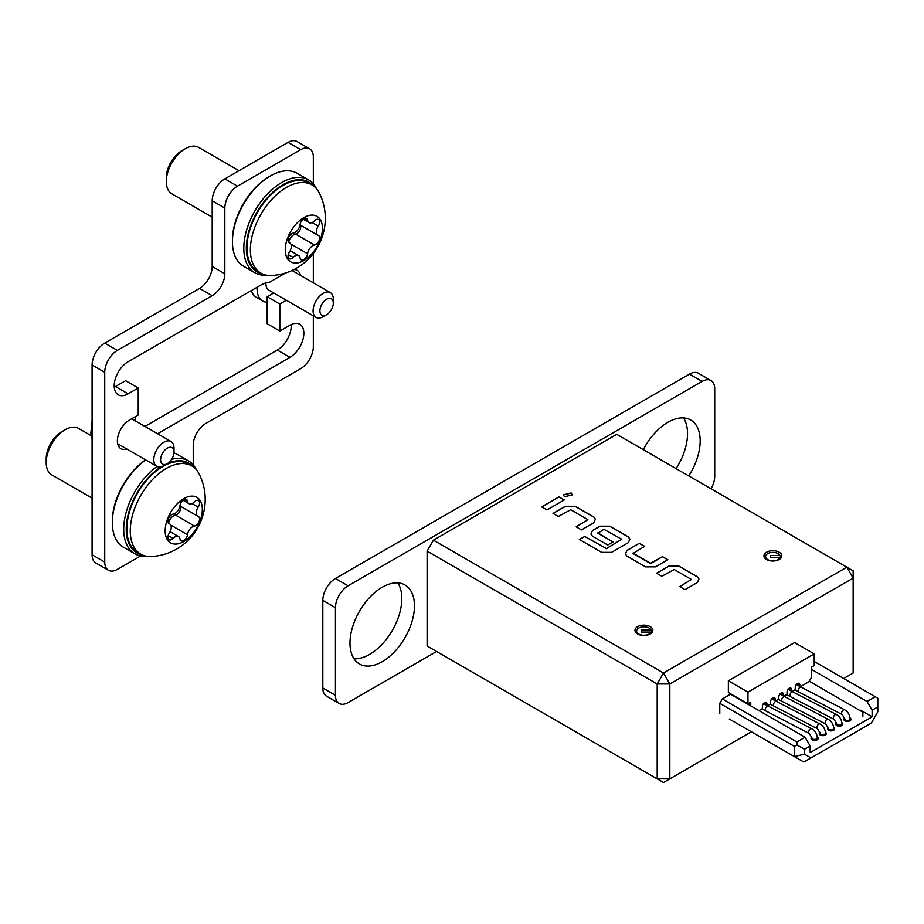 <?xml version="1.0" encoding="UTF-8"?>
<svg xmlns="http://www.w3.org/2000/svg" width="924" height="924" viewBox="0 0 924 924"><rect width="100%" height="100%" fill="white"/><g stroke="black" fill="none" stroke-linecap="round" stroke-linejoin="round"><path stroke-width="1.39" d="M563.293 494.918L571.113 493.093L572.349 494.918M571.113 492.942L572.349 494.848L564.529 496.742L563.293 494.848L571.113 492.942M811.803 737.052A3.581 2.067 0 0 0 811.018 738.345A3.581 2.067 0 0 0 813.224 740.251A3.581 2.067 0 0 0 817.116 739.801A3.581 2.067 0 0 0 818.167 738.345A3.581 2.067 0 0 0 817.22 736.948M820.015 732.305A3.581 2.067 0 0 0 819.23 733.598A3.581 2.067 0 0 0 821.436 735.504A3.581 2.067 0 0 0 825.34 735.054A3.581 2.067 0 0 0 826.379 733.598A3.581 2.067 0 0 0 825.432 732.201M828.239 727.558A3.581 2.067 0 0 0 827.454 728.851A3.581 2.067 0 0 0 829.66 730.757A3.581 2.067 0 0 0 833.552 730.306A3.581 2.067 0 0 0 834.603 728.851A3.581 2.067 0 0 0 833.656 727.454M836.451 722.811A3.581 2.067 0 0 0 835.666 724.104A3.581 2.067 0 0 0 837.872 726.01A3.581 2.067 0 0 0 841.776 725.571A3.581 2.067 0 0 0 842.815 724.104A3.581 2.067 0 0 0 841.868 722.707M844.675 718.075A3.581 2.067 0 0 0 843.878 719.369A3.581 2.067 0 0 0 846.095 721.274A3.581 2.067 0 0 0 849.988 720.824A3.581 2.067 0 0 0 851.039 719.369A3.581 2.067 0 0 0 850.092 717.971M651.016 632.074L641.233 632.074L641.233 630.018L651.016 630.018A7.323 4.227 0 0 0 650.6 629.325A7.323 4.227 0 0 0 643.924 626.819A7.323 4.227 0 0 0 637.237 629.325A7.323 4.227 0 0 0 643.924 635.273A7.323 4.227 0 0 0 651.016 632.074L651.639 632.928M635.377 631.831A8.94 5.163 180 0 1 635.758 631.231L637.237 629.325M779.971 557.634L770.189 557.634L770.189 555.567L779.971 555.567A7.323 4.227 0 0 0 779.556 554.874A7.323 4.227 0 0 0 772.868 552.367A7.323 4.227 0 0 0 766.181 554.874A7.323 4.227 0 0 0 772.868 560.822A7.323 4.227 0 0 0 779.971 557.634L780.584 558.477M764.321 557.38A8.94 5.163 180 0 1 764.714 556.779L766.181 554.874M650.242 633.968A8.94 5.163 180 0 1 640.494 635.088A8.94 5.163 180 0 1 634.984 630.318A8.94 5.163 180 0 1 637.595 626.668A8.94 5.163 180 0 1 647.343 625.548A8.94 5.163 180 0 1 652.864 630.318A8.94 5.163 180 0 1 650.242 633.968M779.186 559.517A8.94 5.163 180 0 1 769.449 560.637A8.94 5.163 180 0 1 763.929 555.867A8.94 5.163 180 0 1 766.55 552.217A8.94 5.163 180 0 1 776.287 551.097A8.94 5.163 180 0 1 781.808 555.867A8.94 5.163 180 0 1 779.186 559.517M800.299 686.74L808.904 681.773L811.434 677.396L811.434 667.174L814.206 665.569L814.206 653.892L794.617 642.584L728.366 680.826L728.366 692.503L747.966 703.822L750.75 702.217L750.75 705.855M843.67 678.493L853.152 673.019L853.152 578.135L669.842 683.968L669.842 778.851L751.374 731.773M729.255 718.999L794.363 756.583L804.481 754.169L804.481 749.295L796.892 744.906L794.363 746.373L719.773 703.303L719.773 713.524M719.773 703.303L722.302 698.925L730.514 694.178L805.104 737.248L810.163 746.003L810.163 752.575L872.106 716.805L872.106 710.244L867.059 701.478L875.271 696.742L814.206 661.48M779.556 554.874L781.034 556.779A8.94 5.163 180 0 1 781.415 557.38M650.6 629.325L652.078 631.231A8.94 5.163 180 0 1 652.471 631.831M656.525 573.203L668.918 566.054L678.828 566.054L697.412 576.772L698.925 578.898L697.412 582.501L685.019 589.651L679.717 586.59L691.395 579.44L674.231 569.519L661.838 576.264L656.525 573.203M679.845 586.659L691.395 579.44M645.553 566.862L626.969 556.133L625.456 554.019L626.969 550.415L639.362 543.266L644.663 546.327L632.986 553.476L650.161 563.397L662.543 556.652L667.856 559.713L655.462 566.862L645.553 566.862M632.986 553.072L650.866 563.397M584.673 536.417L606.387 548.544L621.783 539.246L603.915 529.337L597.897 533.217L612.993 541.938L607.68 544.998L592.457 536.209L590.944 534.084L592.457 530.491L599.895 526.195L609.805 526.195L628.389 536.925L629.891 539.05L628.389 542.654L611.572 552.356L601.663 552.356L579.36 539.477L584.673 536.417L606.387 548.544M606.387 548.694L621.783 539.246M597.897 532.813L612.866 542.007M552.991 513.421L565.373 506.271L575.294 506.271L593.878 517.001L595.379 519.126L593.878 522.718L581.485 529.879L576.172 526.807L587.86 519.658L570.686 509.748L558.292 516.493L552.991 513.421M576.299 526.888L587.86 519.658M541.66 506.883L559.008 496.869L564.31 499.93L546.973 509.944L541.66 506.883M616.735 434.338L433.425 540.17L663.513 673.019L846.823 567.186L616.735 434.338M657.195 778.851L657.195 683.968L427.107 551.12L427.107 646.015L663.513 782.501L669.842 778.851L657.195 778.851M427.107 551.12L433.425 540.17M853.152 570.836L846.823 567.186L853.152 578.135L853.152 570.836M663.513 673.019L657.195 683.968L669.842 683.968L663.513 673.019M770.189 555.567L770.189 557.634M781.635 557.853L779.971 555.567M652.679 632.305L651.016 630.018M641.233 630.018L641.233 632.074M804.481 754.169L810.995 757.934L871.286 723.122L877.8 711.838L877.8 706.952L872.106 710.244M810.163 746.003L804.481 749.295M810.995 757.934L803.845 762.057L794.363 756.583L794.363 746.373M875.271 696.742L877.8 698.197L877.8 706.952M722.302 698.925L796.892 741.995L805.104 737.248M796.892 741.995L796.892 744.906M860.729 710.972L860.729 710.244A8.94 5.163 180 0 1 862.854 712.196L862.854 716.308M860.729 710.244L872.106 716.805M809.216 681.231L862.854 712.196M867.059 701.478L811.434 669.369M766.932 705.451L766.932 703.822A3.222 1.86 120 0 0 766.262 702.344A3.222 1.86 120 0 0 763.778 703.21A3.222 1.86 120 0 0 762.381 706.444L762.381 708.639L758.962 710.602M775.144 700.704L775.144 699.075A3.222 1.86 120 0 0 774.474 697.597A3.222 1.86 120 0 0 772.002 698.463A3.222 1.86 120 0 0 770.593 701.697L770.593 703.892L767.428 705.717M783.367 695.957L783.367 694.328A3.222 1.86 120 0 0 782.697 692.85A3.222 1.86 120 0 0 780.214 693.716A3.222 1.86 120 0 0 778.817 696.962L778.817 699.145L775.652 700.97M791.579 691.221L791.579 689.581A3.222 1.86 120 0 0 790.909 688.114A3.222 1.86 120 0 0 788.438 688.969A3.222 1.86 120 0 0 787.029 692.215L787.029 694.398L783.864 696.222M799.803 686.474L799.803 684.846A3.222 1.86 120 0 0 799.133 683.367A3.222 1.86 120 0 0 796.65 684.234A3.222 1.86 120 0 0 795.252 687.468L795.252 689.662L792.087 691.487M747.966 703.822L747.966 692.134L728.366 680.826M814.206 653.892L747.966 692.134M541.787 506.953L559.008 496.869M559.008 497.02L564.194 500.011M553.118 513.501L565.373 506.421L575.294 506.271M575.294 506.421L593.878 517.151L595.379 519.196M579.487 539.558L584.673 536.567M590.944 534.164L592.457 530.63L599.895 526.345L609.805 526.345L628.389 537.075L629.891 539.119M625.467 554.088L626.969 550.415M650.866 563.536L662.543 556.652M662.543 556.791L667.729 559.782M626.969 550.565L639.362 543.266M639.362 543.404L644.548 546.396M656.652 573.273L668.918 566.193L678.828 566.054M678.828 566.193L697.412 576.923L698.925 578.978M349.988 643.092A45.588 26.322 120 0 0 359.436 663.963A45.588 26.322 120 0 0 394.56 651.743A45.588 26.322 120 0 0 414.46 605.867A45.588 26.322 120 0 0 405.024 584.996A45.588 26.322 120 0 0 369.889 597.204A45.588 26.322 120 0 0 349.988 643.092M354.007 658.766A45.588 26.322 120 0 0 401.825 598.567A45.588 26.322 120 0 0 397.805 582.894M688.761 475.918A45.588 26.322 120 0 0 700.173 440.91A45.588 26.322 120 0 0 690.736 420.039A45.588 26.322 120 0 0 643.323 449.688M676.114 468.63A45.588 26.322 120 0 0 687.537 433.61A45.588 26.322 120 0 0 683.517 417.937M711.018 488.773A17.879 10.326 120 0 0 714.714 476.31L714.714 388.727A17.879 10.326 120 0 0 711.018 380.538A17.879 10.326 120 0 0 702.078 381.427L348.094 585.793A17.879 10.326 120 0 0 335.447 607.692L335.447 695.275A17.879 10.326 120 0 0 339.154 703.464A17.879 10.326 120 0 0 348.094 702.575L436.59 651.489M339.154 703.464L326.519 696.165A17.879 10.326 -60 0 1 322.811 687.976L335.447 695.275M335.447 607.692L322.811 600.392L322.811 687.976M322.811 600.392A17.879 10.326 -60 0 1 335.447 578.493L348.094 585.793M702.078 381.427L689.431 374.128L335.447 578.493M689.431 374.128A17.879 10.326 -60 0 1 698.371 373.238L711.018 380.538M286.382 300.277L279.822 304.054L279.822 331.069L289.94 325.225A19.67 11.354 -60 0 1 299.769 324.255A19.67 11.354 -60 0 1 303.846 333.252A19.67 11.354 -60 0 1 289.94 357.345L157.6 433.749M291.152 324.59A19.67 11.354 -60 0 1 291.21 325.953A19.67 11.354 -60 0 1 277.304 350.046L144.953 426.449M293.89 269.577A16.99 9.806 -60 0 1 297.17 270.374A16.99 9.806 -60 0 1 300.404 275.34M92.088 554.781L104.735 562.081A17.879 10.326 120 0 0 108.431 570.258L95.796 562.959A17.879 10.326 -60 0 1 92.088 554.781L92.088 365.003A17.879 10.326 -60 0 1 104.735 343.104L117.371 350.404L212.197 295.668L199.549 288.369L104.735 343.104M199.549 288.369A17.879 10.326 120 0 0 212.197 266.47L224.832 273.77L224.832 208.073L212.197 200.774L212.197 266.47M212.197 200.774A17.879 10.326 -60 0 1 224.832 178.875L288.045 142.388A17.879 10.326 -60 0 1 296.985 141.499L309.621 148.799A17.879 10.326 120 0 0 300.681 149.688L288.045 142.388M273.747 292.977L267.186 296.754L267.186 323.77L279.822 331.069M126.819 449.006A16.99 9.806 -60 0 1 120.894 448.683A16.99 9.806 -60 0 1 118.295 435.077A16.99 9.806 -60 0 1 129.383 420.108L138.23 415.003L138.23 387.999L125.595 380.7L115.477 386.532A19.67 11.354 -60 0 1 114.264 387.179M313.328 315.823L313.328 346.754A17.879 10.326 120 0 1 300.681 368.653L205.867 423.4A17.879 10.326 -60 0 0 193.232 445.287L193.232 464.876M309.621 148.799A17.879 10.326 120 0 1 313.328 156.988L313.328 183.864M313.328 253.407L313.328 282.802M224.832 178.875L237.48 186.174L300.681 149.688M237.48 186.174A17.879 10.326 120 0 0 224.832 208.073M224.832 273.77A17.879 10.326 -60 0 1 212.197 295.668M117.371 350.404A17.879 10.326 120 0 0 104.735 372.303L92.088 365.003M104.735 562.081L104.735 372.303M108.431 570.258A17.879 10.326 120 0 0 117.371 569.369L140.656 555.936M138.23 387.999L128.124 393.832A19.67 11.354 -60 0 1 118.284 394.814A19.67 11.354 -60 0 1 115.269 379.048A19.67 11.354 -60 0 1 128.124 361.723L260.868 285.077A26.819 15.489 -60 0 1 269.127 282.501L285.666 272.95M267.186 296.754L279.822 304.054M174.902 513.501A7.334 4.227 -60 0 1 173.042 514.171A5.336 3.084 120 0 0 168.526 518.48A5.336 3.084 120 0 0 169.023 523.654A5.336 3.084 120 0 0 169.311 523.793A7.334 4.227 -60 0 1 169.716 523.977A7.334 4.227 -60 0 1 169.311 533.09A5.336 3.084 120 0 0 169.023 539.731A5.336 3.084 120 0 0 171.691 539.466A5.336 3.084 120 0 0 173.042 538.392A7.334 4.227 -60 0 1 178.563 536.567A7.334 4.227 -60 0 1 180.018 539.015A5.336 3.084 120 0 0 181.081 540.806A5.336 3.084 120 0 0 183.749 540.54A5.336 3.084 120 0 0 187.48 534.719A7.334 4.227 -60 0 1 194.456 526.033A5.336 3.084 120 0 0 195.807 525.548A5.336 3.084 120 0 0 199.295 520.836A5.336 3.084 120 0 0 198.475 516.562A5.336 3.084 120 0 0 198.186 516.424A7.334 4.227 -60 0 1 197.782 516.239A7.334 4.227 -60 0 1 198.186 507.126A5.336 3.084 120 0 0 198.475 500.485A5.336 3.084 120 0 0 194.456 501.813A7.334 4.227 -60 0 1 192.596 503.28A7.334 4.227 -60 0 1 188.935 503.649A7.334 4.227 -60 0 1 187.48 501.189A5.336 3.084 120 0 0 186.417 499.399A5.336 3.084 120 0 0 182.582 500.554A5.336 3.084 120 0 0 180.018 505.497A7.334 4.227 -60 0 1 174.902 513.501M168.584 523.307A7.334 4.227 -60 0 1 175.491 515.084A5.336 3.084 120 0 0 176.842 514.599A5.336 3.084 120 0 0 180.18 510.325A5.336 3.084 120 0 0 179.949 505.959L197.782 516.239M46.2 462.589L46.2 458.651A21.991 12.693 -60 0 1 61.746 431.716L65.165 429.741A26.819 15.489 120 0 0 46.2 462.589A26.819 15.489 120 0 0 51.756 474.867L92.088 498.151M91.222 435.724L78.575 428.413A26.819 15.489 120 0 0 65.165 429.741L61.746 431.716M183.749 498.648A26.276 15.177 -60 0 1 202.333 509.378A26.276 15.177 -60 0 1 183.749 541.568A26.276 15.177 -60 0 1 165.165 530.838A26.276 15.177 -60 0 1 183.749 498.648M166.297 468.433A50.959 29.418 -60 0 1 191.776 465.904A50.959 29.418 -60 0 1 199.007 473.7C213.248 501.386 201.825 534.777 176.484 549.133C168.734 553.603 160.302 556.063 151.178 556.525A50.959 29.418 -60 0 1 140.829 554.157A50.959 29.418 -60 0 1 133.01 513.328A50.959 29.418 -60 0 1 166.297 468.433M191.776 465.904L188.369 463.94A50.959 29.418 120 0 0 162.89 466.458A50.959 29.418 120 0 0 129.603 511.365A50.959 29.418 120 0 0 137.41 552.194L140.829 554.157M193.382 466.955A51.848 29.938 120 0 0 167.937 463.213M161.284 466.701A51.848 29.938 120 0 0 126.23 529.233A51.848 29.938 120 0 0 142.539 555.024M146.512 556.225A53.638 30.966 -60 0 1 134.8 553.788A53.638 30.966 -60 0 1 123.7 529.233A53.638 30.966 -60 0 1 157.092 466.47M171.621 459.32A53.638 30.966 -60 0 1 188.438 460.88A53.638 30.966 -60 0 1 196.408 469.796M145.692 459.909A53.638 30.966 120 0 0 112.324 522.661L112.324 521.205A51.848 29.938 -60 0 1 145.576 459.84M188.438 460.88L177.062 454.319A53.638 30.966 120 0 0 173.966 452.899M112.324 522.661A53.638 30.966 120 0 0 123.423 547.216L134.8 553.788M163.895 465.581L167.313 463.617A9.471 5.475 120 0 0 174.012 452.009A9.471 5.475 120 0 0 167.313 448.14A9.471 5.475 120 0 0 160.614 459.748A9.471 5.475 120 0 0 167.313 463.617L163.895 465.581A14.299 8.258 -60 0 1 156.745 466.297A14.299 8.258 -60 0 1 154.551 454.827A14.299 8.258 -60 0 1 163.895 442.226A14.299 8.258 -60 0 1 171.055 441.522A14.299 8.258 -60 0 1 174.012 448.071L174.012 452.009M135.701 416.47A26.819 15.489 -60 0 1 135.239 420.836M92.088 428.008A26.819 15.489 120 0 0 92.088 439.223M313.479 185.943A51.848 29.938 120 0 0 272.349 192.677A51.848 29.938 120 0 0 246.327 248.221A51.848 29.938 120 0 0 262.635 274.012M266.609 275.213A53.638 30.966 -60 0 1 254.909 272.776A53.638 30.966 -60 0 1 243.797 248.221A53.638 30.966 -60 0 1 267.209 194.248A53.638 30.966 -60 0 1 308.535 179.868A53.638 30.966 -60 0 1 316.505 188.785M232.421 241.649L232.421 240.194A51.848 29.938 -60 0 1 269.08 176.692L270.339 175.964A53.638 30.966 120 0 0 232.421 241.649A53.638 30.966 120 0 0 243.532 266.204L254.909 272.776M308.535 179.868L297.158 173.308A53.638 30.966 120 0 0 270.339 175.964M323.192 316.689L326.599 314.714A9.471 5.475 120 0 0 333.298 303.107A9.471 5.475 120 0 0 326.599 299.237A9.471 5.475 120 0 0 319.9 310.845A9.471 5.475 120 0 0 326.599 314.714L323.192 316.689A14.299 8.258 -60 0 1 316.043 317.394A14.299 8.258 -60 0 1 313.848 305.936A14.299 8.258 -60 0 1 323.192 293.324A14.299 8.258 -60 0 1 330.342 292.619A14.299 8.258 -60 0 1 333.298 299.168L333.298 303.107M251.732 291.464L251.42 290.529A26.819 15.489 120 0 0 251.732 291.464A26.819 15.489 120 0 0 256.306 297.355L262.624 301.005A26.819 15.489 -60 0 1 257.115 287.248M267.186 302.252A26.819 15.489 -60 0 1 262.624 301.005M316.043 317.394L268.884 290.171A14.299 8.258 -60 0 1 265.939 282.952M294.999 232.49A7.334 4.227 -60 0 1 293.139 233.171A5.336 3.084 120 0 0 288.623 237.48A5.336 3.084 120 0 0 289.12 242.642A5.336 3.084 120 0 0 289.408 242.781A7.334 4.227 -60 0 1 289.813 242.966A7.334 4.227 -60 0 1 289.408 252.079A5.336 3.084 120 0 0 289.12 258.72A5.336 3.084 120 0 0 291.788 258.454A5.336 3.084 120 0 0 293.139 257.392A7.334 4.227 -60 0 1 298.66 255.555A7.334 4.227 -60 0 1 300.115 258.015A5.336 3.084 120 0 0 301.178 259.794A5.336 3.084 120 0 0 303.846 259.529A5.336 3.084 120 0 0 307.577 253.707A7.334 4.227 -60 0 1 314.553 245.022A5.336 3.084 120 0 0 315.904 244.537A5.336 3.084 120 0 0 319.392 239.824A5.336 3.084 120 0 0 318.572 235.551A5.336 3.084 120 0 0 318.283 235.412A7.334 4.227 -60 0 1 317.879 235.227A7.334 4.227 -60 0 1 318.283 226.114A5.336 3.084 120 0 0 318.572 219.473A5.336 3.084 120 0 0 314.553 220.801A7.334 4.227 -60 0 1 312.693 222.28A7.334 4.227 -60 0 1 309.032 222.638A7.334 4.227 -60 0 1 307.577 220.178A5.336 3.084 120 0 0 306.514 218.399A5.336 3.084 120 0 0 302.679 219.542A5.336 3.084 120 0 0 300.115 224.486A7.334 4.227 -60 0 1 294.999 232.49M288.681 242.296A7.334 4.227 -60 0 1 295.588 234.072A5.336 3.084 120 0 0 296.939 233.587A5.336 3.084 120 0 0 300.288 229.314A5.336 3.084 120 0 0 300.046 224.948L317.879 235.227M166.297 181.578L166.297 177.639A21.991 12.693 -60 0 1 181.855 150.704L185.262 148.741A26.819 15.489 120 0 0 166.297 181.578A26.819 15.489 120 0 0 171.852 193.855L212.197 217.152M239.004 170.697L198.672 147.413A26.819 15.489 120 0 0 185.262 148.741L181.855 150.704M303.846 217.637A26.276 15.177 -60 0 1 322.43 228.367A26.276 15.177 -60 0 1 303.846 260.556A26.276 15.177 -60 0 1 285.262 249.827A26.276 15.177 -60 0 1 303.846 217.637M286.405 187.422A50.959 29.418 -60 0 1 311.873 184.892A50.959 29.418 -60 0 1 319.103 192.689C333.356 220.374 321.922 253.765 296.581 268.122C288.842 272.592 280.399 275.052 271.286 275.514A50.959 29.418 -60 0 1 260.926 273.158A50.959 29.418 -60 0 1 253.118 232.317A50.959 29.418 -60 0 1 286.405 187.422M311.873 184.892L308.466 182.929A50.959 29.418 120 0 0 282.987 185.447A50.959 29.418 120 0 0 249.699 230.353A50.959 29.418 120 0 0 257.507 271.182L260.926 273.158M761.977 708.858L765.938 710.995A2.68 1.629 -62.5 0 1 765.384 708.8A2.68 1.629 -62.5 0 1 767.082 706.363A2.68 1.629 -62.5 0 1 768.41 706.225L811.85 728.793C815.176 730.861 816.978 733.875 817.266 737.849L817.266 739.708M770.2 704.123L774.162 706.248A2.68 1.629 -62.5 0 1 773.596 704.053A2.68 1.629 -62.5 0 1 775.294 701.628A2.68 1.629 -62.5 0 1 776.634 701.489L820.062 724.058C823.388 726.114 825.201 729.128 825.49 733.102L825.49 734.961M778.412 699.376L782.374 701.501A2.68 1.629 -62.5 0 1 781.808 699.306A2.68 1.629 -62.5 0 1 783.517 696.881A2.68 1.629 -62.5 0 1 784.846 696.742L828.274 719.311C831.612 721.367 833.413 724.393 833.702 728.366L833.702 730.214M786.636 694.629L790.586 696.754A2.68 1.629 -62.5 0 1 790.032 694.559A2.68 1.629 -62.5 0 1 791.729 692.134A2.68 1.629 -62.5 0 1 793.069 691.995L836.497 714.564C839.824 716.631 841.637 719.646 841.926 723.619L841.926 725.479M794.848 689.881L798.81 692.007A2.68 1.629 -62.5 0 1 798.244 689.824A2.68 1.629 -62.5 0 1 799.953 687.387A2.68 1.629 -62.5 0 1 801.281 687.248L844.709 709.817C848.047 711.884 849.849 714.899 850.138 718.872L850.138 720.732M765.938 710.995L809.366 733.552A2.68 1.629 -62.5 0 1 808.812 731.369A2.68 1.629 -62.5 0 1 810.51 728.932A2.68 1.629 -62.5 0 1 811.85 728.793M809.366 733.552L811.907 737.849A2.68 1.548 0 0 0 813.559 739.281A2.68 1.548 0 0 0 816.481 738.946A2.68 1.548 0 0 0 817.266 737.849M774.162 706.248L817.59 728.817A2.68 1.629 -62.5 0 1 817.024 726.622A2.68 1.629 -62.5 0 1 818.733 724.197A2.68 1.629 -62.5 0 1 820.062 724.058M817.59 728.817L820.119 733.102A2.68 1.548 0 0 0 821.783 734.534A2.68 1.548 0 0 0 824.705 734.199A2.68 1.548 0 0 0 825.49 733.102M782.374 701.501L825.802 724.069A2.68 1.629 -62.5 0 1 825.248 721.875A2.68 1.629 -62.5 0 1 826.945 719.449A2.68 1.629 -62.5 0 1 828.274 719.311M825.802 724.069L828.343 728.366A2.68 1.548 0 0 0 829.995 729.787A2.68 1.548 0 0 0 832.917 729.452A2.68 1.548 0 0 0 833.702 728.366M790.586 696.754L834.026 719.322A2.68 1.629 -62.5 0 1 833.46 717.128A2.68 1.629 -62.5 0 1 835.169 714.702A2.68 1.629 -62.5 0 1 836.497 714.564M834.026 719.322L836.555 723.619A2.68 1.548 0 0 0 838.218 725.051A2.68 1.548 0 0 0 841.14 724.716A2.68 1.548 0 0 0 841.926 723.619M798.81 692.007L842.238 714.575A2.68 1.629 -62.5 0 1 841.683 712.381A2.68 1.629 -62.5 0 1 843.381 709.955A2.68 1.629 -62.5 0 1 844.709 709.817M842.238 714.575L844.779 718.872A2.68 1.548 0 0 0 846.43 720.304A2.68 1.548 0 0 0 849.352 719.969A2.68 1.548 0 0 0 850.138 718.872M797.528 683.529L799.803 684.846M781.092 693.012L783.367 694.328M772.868 697.759L775.144 699.075M764.656 702.506L766.932 703.822M789.304 688.276L791.579 689.581M277.304 350.046L289.94 357.345M115.477 386.532L128.124 393.832M168.168 535.585L173.042 538.392M170.721 525.04L187.48 534.719M184.338 499.376L187.48 501.189M192.03 503.568L198.186 507.126M175.491 515.084L194.456 526.033M288.265 254.574L293.139 257.392M290.829 244.028L307.577 253.707M304.435 218.376L307.577 220.178M312.139 222.569L318.283 226.114M295.588 234.072L314.553 245.022M796.349 684.58L801.281 687.248M844.779 718.872L844.779 720.732M836.555 723.619L836.555 725.479M828.343 728.366L828.343 730.214M820.119 733.102L820.119 734.961M811.907 737.849L811.907 739.708M788.137 689.327L793.069 691.995M779.914 694.063L784.846 696.742M771.702 698.81L776.634 701.489M763.478 703.557L768.41 706.225M182.975 500.207L188.935 503.649M170.12 531.693L178.563 536.567M168.63 523.354L169.716 523.977M171.055 441.522L131.682 418.791M156.745 466.297L117.648 443.716M92.088 421.24L90.875 433.148L92.088 439.304M579.787 437.433L583.518 435.273M330.342 292.619L292.007 270.489M303.072 219.196L309.032 222.638M290.217 250.681L298.66 255.555M288.727 242.342L289.813 242.966"/></g></svg>
